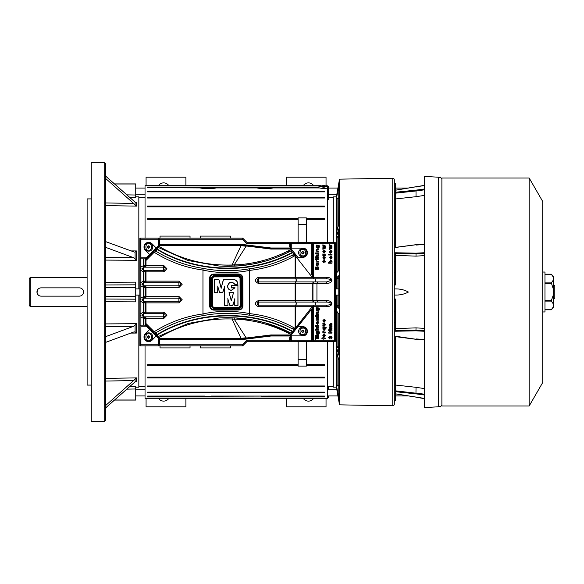 <?xml version="1.0" encoding="UTF-8"?>
<svg xmlns="http://www.w3.org/2000/svg" width="584" height="584" viewBox="0 0 584 584"><rect width="100%" height="100%" fill="white"/><g stroke="black" fill="none" stroke-linecap="round" stroke-linejoin="round"><path stroke-width="0.88" d="M38.172 294.927L37.274 293.591M37.04 292.81L37.653 289.701M79.366 287.861L41.092 287.861L79.366 287.861A4.139 4.139 0 0 1 83.497 292A4.139 4.139 0 0 1 79.366 296.139L41.092 296.139L79.366 296.139M87.118 277.517L30.237 277.517L30.237 306.483L87.118 306.483M30.237 277.517L29.2 278.553L29.2 305.447L30.237 306.483M41.092 296.139A4.139 4.139 0 0 1 36.96 292A4.139 4.139 0 0 1 41.092 287.861M104.704 421.283L91.257 421.283L91.257 162.717L104.704 162.717L104.704 421.283L105.74 420.254L105.74 201.312C105.74 135.422 105.74 171.141 105.74 201.312M135.729 387.207L138.831 387.156L138.831 295.103M138.831 288.897L138.831 196.844L135.729 196.815M105.74 257.493L133.583 257.675L135.094 258.785L135.094 251.967L136.517 250.945L136.517 260.296L105.74 260.092M105.74 282.276L135.729 282.138L135.729 284.817L105.74 284.963M105.74 299.037L135.729 299.183L135.729 301.862L105.74 301.724M105.74 342.348L133.583 332.055L135.094 332.033L135.094 325.215L136.517 323.704L136.517 333.055L130.78 333.092M105.74 407.822L135.094 381.834L135.094 379.009L136.517 377.884L136.517 381.761L135.189 381.783M129.276 386.812L135.729 386.696L135.729 388.981L126.662 389.141M91.257 198.91L87.118 198.91L87.118 385.09L91.257 385.09M126.662 194.859L135.729 195.019L135.729 197.304L129.276 197.188M105.74 202.955L133.583 203.407L135.094 204.991L135.094 202.166L136.517 202.239L136.517 206.116L105.74 205.619M134.415 331.894L136.517 333.055M135.094 325.215L133.583 326.325L105.74 326.507M135.729 299.183L135.729 284.817M135.094 258.785L136.517 260.296M105.74 241.652L134.415 252.106M135.094 204.991L136.517 206.116M135.787 202.341L135.189 202.217M135.094 202.166L105.74 176.178M135.729 195.019L135.729 183.916L114.406 183.916L105.777 176.215M105.777 407.785L114.406 400.084L135.729 400.084L135.729 388.981M135.094 381.834L135.809 381.651M135.094 379.009L133.583 380.593L105.74 381.045M133.583 326.325L105.74 336.618M133.583 257.675L105.74 247.382M133.583 203.407L105.74 178.558M133.583 380.593L105.74 405.442M135.729 296.227L105.74 296.227M105.74 287.773L135.729 287.773M135.729 183.996L114.5 183.996M114.5 400.004L135.729 400.004M553.763 298.723L553.763 285.277A1.037 1.037 0 0 1 554.8 286.313L554.8 297.687A1.037 1.037 0 0 1 553.763 298.723L553.245 298.723M542.726 311.958L544.974 311.958L544.974 272.042L542.726 272.042M553.763 285.277L553.245 285.277M544.974 301.096L551.325 301.096L553.245 303.819L553.245 307.023L551.26 309.812L544.974 309.812M544.974 274.254L551.325 274.254L553.245 276.977L553.245 280.181L551.325 282.904L553.245 288.788L553.245 295.212L551.325 300.651L544.974 300.651M553.245 288.788L553.245 280.181M551.325 301.096L551.325 300.651M553.245 303.819L553.245 295.212M544.974 274.188L551.26 274.188L553.245 276.174L553.245 276.977M553.245 307.023L553.245 307.826L551.26 309.812M139.868 238.162L139.868 345.837L242.732 345.837L247.287 341.282L335.347 341.333L335.347 242.667L247.287 242.718L242.732 238.162L139.868 238.162L242.732 238.162M303.249 248.142L290.109 248.142L290.92 248.536L297.789 257.281L302.767 257.281A4.584 4.584 0 0 0 307.345 252.938A4.584 4.584 0 0 0 303.249 248.142L290.657 248.047L289.701 246.908L289.701 243.747L312.593 243.747L313.425 242.922L335.347 242.667M151.913 243.776A4.584 4.584 0 0 0 144.43 245.251A4.584 4.584 0 0 0 145.409 250.237L149.665 254.522L156.147 248.039L151.964 243.725A4.657 4.657 0 0 0 144.365 245.222A4.657 4.657 0 0 0 145.358 250.288L149.665 254.522M156.147 335.961L149.665 329.478L145.409 333.763A4.584 4.584 0 0 0 145.431 340.238A4.584 4.584 0 0 0 151.913 340.224L156.147 335.961L151.964 340.275A4.657 4.657 0 0 1 145.38 340.289A4.657 4.657 0 0 1 145.358 333.712L145.409 333.763M297.789 326.719L290.92 335.464L290.109 335.858L303.249 335.858A4.584 4.584 0 0 0 307.345 331.062A4.584 4.584 0 0 0 302.767 326.719L297.789 326.719L313.637 306.593L293.102 332.165L292.708 331.376L293.351 331.858M242.732 345.837L139.868 345.837M158.651 345.67L159.001 345.319L158.483 344.801L140.905 344.801L140.036 345.67L139.956 326.098L140.036 238.33L140.905 239.199L158.483 239.199L159.001 238.681L158.651 238.33M151.964 243.725L156.176 247.966L160.023 244.55L158.483 244.55L159.52 244.535L159.52 239.199L242.309 239.199L242.703 238.25L247.287 242.718M242.309 239.199L246.857 243.747L247.251 242.805L313.433 242.907M335.347 341.333L247.287 341.282M313.425 341.078L312.593 340.253L291.766 340.253L291.766 341.122M289.701 341.195L289.701 340.253L246.857 340.253L247.251 341.195L242.703 345.75L242.309 344.801L159.52 344.801L159.52 339.465L158.483 339.45L158.483 344.801M290.555 247.988L271.129 247.988L271.129 248.39L290.109 248.142M297.789 257.281L302.767 257.354A4.657 4.657 0 0 0 307.418 252.938A4.657 4.657 0 0 0 303.257 248.069M290.92 248.536L297.935 257.354M291.372 249.514A1.037 0.38 142.3 0 0 290.562 249.697L291.212 250.77A1.037 1.037 71.6 0 1 291.365 250.704L291.365 250.704A1.037 1.037 71.6 0 1 292.511 251.047L291.212 250.77L292.715 252.624L293.351 252.142M149.665 329.478L145.358 333.712M158.483 339.45L160.023 339.45L159.293 339.143L159.965 338.669L159.03 337.713A2.066 0.642 -45 0 0 159.388 337.435L158.505 336.428L188.26 323.426L219.168 317.937L234.293 317.82L252.113 319.82L264.946 322.755L291.212 333.23L292.511 332.953L293.102 332.165M292.511 332.953L290.92 335.464M303.249 335.858L303.257 335.931A4.657 4.657 0 0 0 307.418 331.062A4.657 4.657 0 0 0 302.767 326.646L297.935 326.646M291.766 335.931L291.766 340.253L289.701 340.253L289.701 337.428L290.861 335.946L303.257 335.931M290.109 335.858L271.129 335.61L271.129 336.012L290.817 336.012M159.001 345.319L159.52 344.801M140.036 257.982L140.905 258.851L145.146 258.851L145.146 259.442L155.483 249.2A1.037 1 48.9 0 0 155.249 250.222L156.052 251.295C170.681 260.121 186.384 265.808 203.152 268.377C218.489 271.341 233.885 271.48 249.339 268.786C263.508 267.027 277.144 262.837 290.241 256.23L294.081 254.244L295.511 255.463L295.446 255.989L312.163 277.276A2.066 0.657 -38.1 0 0 312.593 276.772L312.593 276.327M140.905 239.199L140.905 257.814L140.386 258.332M139.956 267.012L140.905 267.012L140.905 258.851M139.956 270.443L140.905 270.443L140.905 267.012L143.489 265.625L143.489 258.851M139.956 282.525L140.905 282.525L140.905 270.443L143.489 271.83L143.482 270.282L145.044 271.83L145.044 281.138L141.934 284.24L145.044 287.343L145.044 296.657L141.934 299.76L145.044 302.862L145.044 312.17L141.934 315.272L145.036 318.375L145.044 325.149M139.956 285.956L140.905 285.956L140.905 282.525L143.489 281.138L143.489 271.83L145.146 271.83L145.146 270.969L142.343 268.728L143.89 267.18L141.934 268.728L143.89 270.282L143.197 268.728L143.89 267.18L146.007 266.143L145.993 260.457L154.191 252.259L156.052 251.295L156.84 249.31L156.519 248.988L157.132 249.025C196.83 273.144 251.522 274.546 292.46 252.31M139.956 298.044L140.905 298.044L140.905 285.956L143.489 287.343L143.482 285.795L143.89 285.795L142.343 284.24L143.489 282.692L145.146 282.452L145.146 271.83L145.993 271.83L146.007 271.312L145.146 270.969A1.037 0.438 146.4 0 0 145.847 270.961L143.89 270.282L163.608 270.282L163.878 271.83L145.993 271.83L145.993 281.138L179.149 281.138L182.201 284.24L179.149 287.343L145.993 287.343L146.007 286.832L145.146 286.488L145.146 287.343L143.489 287.343L143.489 298.205L146.007 297.168L145.993 287.343L145.146 287.343L145.146 296.657L179.149 296.657L182.201 299.76L179.149 302.862L145.993 302.862L146.007 302.344L145.146 302.001L145.146 302.862L143.489 302.862L140.905 301.475L140.905 298.044L143.489 296.657L145.146 296.657L145.146 297.512L146.007 297.168M139.956 301.475L140.905 301.475L140.905 313.557L143.489 312.17L143.482 301.308L143.89 301.308L142.343 299.76L143.489 298.205M139.956 313.557L140.905 313.557L140.905 316.988L139.956 316.988M149.599 329.449L145.27 325.149L140.905 325.149L140.905 316.988L143.489 318.375L143.482 316.82L143.89 316.82L142.343 315.272L143.89 313.717L146.007 312.688L145.993 302.862L145.146 302.862L145.146 312.17L163.878 312.17L166.929 315.272L163.878 318.375L145.993 318.375L146.007 317.857L145.146 317.513L145.146 318.375L143.489 318.375L143.489 325.149M140.905 325.149L140.036 326.018M140.386 325.668L140.905 326.186L140.905 344.801M159.52 239.199L159.001 238.681M311.819 242.878L311.454 274.568M291.766 242.878L291.766 248.069M291.606 242.878L290.737 243.747L290.679 248.01M289.701 242.805L289.701 243.747L246.857 243.747M335.099 242.922L335.099 341.078M335.099 242.966L334.318 243.747L313.63 243.747L313.112 243.236M311.819 341.122L311.454 309.432M313.112 340.764L313.63 340.253L334.318 340.253L335.099 341.034M290.737 336.114L290.737 340.253L291.606 341.122M246.857 340.253L242.309 344.801M270.969 248.382L270.874 249.039L270.939 248.382M159.52 244.477L242.615 244.477L270.859 247.974A2.168 2.168 0 0 0 271.129 247.988M271.129 248.886L289.993 248.886L289.993 248.39A1.037 1.037 25.9 0 1 290.803 248.784L290.051 249.032A1.037 0.38 142.3 0 1 290.861 248.857M294.059 253.011L294.081 254.244M293.737 254.536L292.715 252.624M290.562 249.697L290.051 249.032L270.874 249.039L246.295 245.988L234.206 264.873L238.827 264.734C256.288 263.318 272.772 258.705 288.284 250.879L290.562 249.697M312.593 243.747L312.593 276.049M313.637 277.407L313.63 243.747M140.905 257.814L146.328 257.814L149.599 254.551M158.483 244.55L158.483 239.199M219.584 266.085C245.171 267.443 269.049 262.34 291.212 250.77L289.226 251.799C281.481 255.726 273.385 258.873 264.946 261.245L252.113 264.18L239.002 265.881L219.226 266.063L188.033 260.508L158.082 247.382L157.038 247.638L159.293 244.857M146.328 257.814L145.146 258.975M146.328 326.186L140.905 326.186M159.293 339.143L156.176 336.034M153.38 332.756L153.665 332.318L155.249 333.778A1.037 1 131.1 0 0 155.483 334.8L145.146 324.558L145.146 325.149M271.129 336.012A2.168 2.168 0 0 0 270.859 336.026L242.615 339.523L242.119 339.129L160.155 339.129A1.037 1.037 -157.5 0 1 159.425 338.829L157.038 336.362L158.505 336.428L156.84 334.69C196.589 310.454 251.843 309.046 292.708 331.376L293.737 329.464L294.278 329.5L293.832 329.515M288.284 333.121A2.066 0.453 116.9 0 1 289.226 332.201L291.212 333.23L290.562 334.303L288.284 333.121C272.764 325.295 256.281 320.674 238.827 319.266L234.206 319.127L246.295 338.012L270.874 334.961L270.969 335.618M219.168 317.937C244.9 316.499 268.917 321.594 291.212 333.23L292.46 331.69C251.522 309.454 196.83 310.856 157.132 334.975L156.804 335.296L155.249 333.778L156.052 332.705L156.84 334.69L156.118 335.42L157.038 336.362M294.059 330.989L294.081 329.756M295.511 328.536L295.139 328.011L295.511 328.536L294.278 329.5A1.037 0.489 84.4 0 0 294.197 329.048L290.241 327.77C277.349 321.215 263.712 317.032 249.339 315.214C234.06 312.528 218.664 312.666 203.152 315.623C186.464 318.163 170.769 323.857 156.052 332.705L154.191 331.741C169.178 322.258 185.435 316.331 202.962 313.951L203.152 315.623M312.593 307.673L312.593 307.228A2.066 0.657 -141.9 0 0 312.163 306.724L295.446 328.011L295.818 305.176L314.148 305.176L312.163 306.724L295.139 306.724L295.139 328.011M312.593 306.724L312.593 307.228L312.615 306.469L313.535 306.724M313.63 340.253L313.637 306.593M312.593 307.951L312.593 340.253M290.861 335.143A1.037 0.38 -142.3 0 1 290.051 334.968L290.562 334.303L291.372 334.486M271.129 335.114L290.803 335.216A1.037 1.037 154.1 0 1 289.993 335.61L290.051 334.968L270.874 334.961L270.939 335.618M242.615 339.523L159.52 339.523M334.318 243.747L334.318 340.253M331.486 337.61L330.975 338.318L331.486 337.61L331.004 336.932L331.486 337.61M330.471 338.026L331.004 336.932L330.471 338.026L329.923 338.026L329.522 337.143L329.923 338.026M323.332 331.61L324.178 332.019L323.332 331.61M318.93 332.916L318.718 333.639L318.93 332.916L318.718 333.639L318.93 332.916L318.251 332.055L318.93 332.916L318.718 334.501L319.477 332.895L319.09 331.617L316.156 331.296L316.127 332.785M317.506 328.164L318.55 328.164L318.55 327.405L316.353 327.682L316.981 327.405L316.112 328.478L316.411 329.427L315.185 329.427L315.185 330.186L318.55 330.186L318.55 329.427L317.105 329.391L316.659 328.719L317.506 328.164L316.659 328.719L317.594 329.427M322.835 328.88L323.069 328.186M315.543 335.355L315.141 335.822L315.543 335.355L315.141 335.822L315.543 335.355L315.141 335.822L315.543 335.355L315.944 335.815L315.535 336.282L315.141 335.822L315.543 335.355M316.127 246.536L316.127 247.061M318.93 246.667L318.718 247.39L318.93 246.667L318.718 247.39L318.93 246.667L318.251 245.806L318.93 246.667L318.718 248.251L319.477 246.645L319.09 245.368L316.156 245.046L316.418 245.806M316.112 246.798L317.112 248.229M318.93 309.301L318.718 310.024L318.93 309.301L318.718 310.024L318.93 309.301L318.251 308.447L318.93 309.301L318.718 310.892L319.477 309.279L319.09 308.002L316.156 307.688L316.127 309.177M318.09 322.791L317.499 323.667L318.09 322.791L317.842 322.047L318.09 322.791M317.513 318.178L318.55 318.178L318.55 317.419L316.36 317.696L316.981 317.419L316.112 318.499L316.156 320.2L318.55 320.2L318.55 319.441L317.112 319.404L316.659 318.733L317.513 318.178L316.659 318.733L317.594 319.441L317.112 319.404M315.543 315.594L315.141 316.061L315.543 315.594L315.141 316.061L315.543 315.594L315.141 316.061L315.543 315.594L315.141 316.061L315.535 316.521L315.944 316.053L315.543 315.594M317.513 312.586L318.55 312.586L318.55 311.827L316.36 312.104L316.981 311.827L316.112 312.907L316.156 314.608L318.55 314.608L318.55 313.849L317.112 313.812L316.659 313.141L317.513 312.586L316.659 313.141L317.594 313.849L317.112 313.812M324.806 320.806L324.215 321.689L324.806 320.806L324.558 320.068L324.806 320.806M329.741 252.5L329.566 251.93M330.573 253.208L329.865 252.711L330.792 253.23L329.865 252.711L330.792 253.23L332.033 251.646L330.785 250.032L329.544 251.653L329.953 252.821M316.119 264.516L316.346 263.822M317.513 249.952L318.55 249.952L318.55 249.193L316.36 249.47L316.981 249.193L316.112 250.273L316.156 251.967L318.55 251.967L318.55 251.215L317.112 251.178L316.659 250.507L317.513 249.952L316.659 250.507L317.594 251.215L317.112 251.178M315.543 252.952L315.141 253.419L315.543 252.952L315.141 253.419L315.543 252.952L315.141 253.419L315.543 252.952L315.141 253.419L315.535 253.879L315.944 253.412L315.543 252.952M317.506 255.536L318.55 255.536L318.55 254.785L316.353 255.062L316.981 254.785L316.112 255.858L316.411 256.807L315.185 256.807L315.185 257.559L318.55 257.559L318.55 256.807L317.105 256.77L316.659 256.099L317.506 255.536L316.659 256.099L317.594 256.807M316.616 260.814L317.462 261.216L316.616 260.814M324.806 251.638L324.215 252.514L324.806 251.638L324.558 250.894L324.806 251.638M323.332 254.325L324.178 254.726L323.332 254.325M323.375 257.88L323.631 257.135L323.375 257.88L324.083 258.822L323.375 257.88M324.762 257.924L324.083 258.822L324.762 257.924L324.514 257.142L324.762 257.924M331.522 257.522L330.938 258.405L331.522 257.522L331.274 256.777L331.522 257.522M324.762 324.799L324.025 325.412L324.762 324.799L324.485 324.244L322.872 324.193L322.872 323.434L324.733 323.565L325.31 324.806L324.653 326.076L322.872 326.171L322.872 325.412L324.025 325.412M330.091 327.047L330.836 326.478L330.091 327.047L330.836 326.478L330.091 327.047L330.931 327.741L330.091 327.047L331.989 326.478L331.989 325.726L330.916 325.726L330.091 325.018L331.989 324.463L331.989 323.704L330.595 323.704L329.544 324.777L329.975 325.836L329.588 328.5L331.989 328.5L331.989 327.741L330.931 327.741L330.142 326.792M330.916 325.726L330.091 325.018L330.916 325.726M317.922 302.067L316.937 300.519L316.937 283.481L317.922 281.933L326.522 281.933L331.04 280.378C330.814 279.444 329.31 278.926 326.522 278.823L326.522 277.276L313.63 277.276M242.615 244.477L242.586 244.857L270.815 248.368L270.859 247.974M160.023 244.55L242.586 244.857M295.139 255.989L295.139 277.276L295.818 278.823L314.148 278.823L312.593 277.276L295.446 277.276L295.446 255.989L295.073 255.602C280.882 263.764 265.691 268.684 249.499 270.377L249.339 268.786M295.511 255.463L294.197 254.952A1.037 0.489 -84.4 0 0 294.278 254.5L293.832 254.485M292.708 252.624C251.843 274.954 196.589 273.546 156.84 249.31L159.388 246.565C181.522 259.654 205.736 265.793 232.038 264.997L232.001 266.267M157.038 247.638L156.403 248.295L156.804 248.704L159.965 245.331L159.425 245.171A1.037 1.037 -22.5 0 1 160.155 244.871L160.104 245.368L241.28 245.207L270.699 248.857M153.38 251.244L153.665 251.682L156.519 248.988L156.118 248.58L155.483 249.2M145.993 260.457L145.423 259.807M145.146 324.441L145.146 318.375L145.993 318.375L145.993 323.543L145.423 324.193M146.007 312.688L145.146 313.039L145.146 312.17L143.489 312.17L143.489 313.717L143.89 313.717L143.489 313.717M146.007 266.143L145.146 266.494L145.146 259.559M158.476 337.873L159.03 337.713L158.082 336.618L156.804 335.296L156.403 335.705M293.737 329.464L290.241 327.77M202.962 313.951L202.962 313.893C218.438 310.637 233.95 310.535 249.507 313.572L249.499 313.623C265.691 315.316 280.875 320.236 295.073 328.398L294.197 329.048M270.859 336.026L270.815 335.632L242.586 339.143M145.044 258.851L145.044 265.625L143.489 267.18L145.146 266.494A1.037 0.438 33.6 0 1 145.847 266.494M322.872 338.822L321.901 338.822L321.901 338.07L322.872 338.07L322.872 337.603L325.273 338.07L325.273 338.822L323.375 338.822L323.375 339.202L322.872 338.822M315.265 339.246L315.265 336.975L315.856 336.975L315.856 337.727L318.55 337.727L318.55 338.486L315.856 338.486L315.856 339.246L315.265 339.246M329.522 337.143L329.507 338.866L328.617 337.589L329.478 336.384L330.172 336.953L331.011 336.172L332.07 337.654L330.975 339.078L330.975 338.318M331.989 333.106L328.704 333.106L328.704 332.406L330.865 330.537L328.704 330.537L328.704 329.785L331.989 329.785L331.989 330.493L329.836 332.347L331.989 332.347L331.989 333.106M324.178 332.019L325.273 332.011L325.273 332.771L322.872 332.771L322.886 331.172L323.39 331.398M316.418 332.055L316.418 334.041L317.331 334.501L318.55 333.004L318.251 332.055M323.142 328.084L322.872 327.325L326.157 327.325L326.157 328.084L324.996 328.084L325.31 329.04L324.076 330.522L322.828 329.062M318.55 336.202L316.156 336.202L316.156 335.442L318.55 335.442L318.55 336.202M325.31 335.289L324.069 336.873L323.149 336.347L322.828 335.289L324.069 333.676L325.31 335.289M318.251 245.806L318.55 246.755L317.331 248.251M322.872 248.558L324.237 247.93L322.872 247.317L322.872 246.784L324.222 246.163L322.872 245.536L322.872 244.776L325.273 245.886L325.273 246.426L323.901 247.047L325.273 247.667L325.273 248.215L322.872 249.324L322.872 248.558M329.588 248.558L330.953 247.93L329.588 247.317L329.588 246.784L330.938 246.163L329.588 245.536L329.588 244.776L331.989 245.886L331.989 246.426L330.617 247.047L331.989 247.667L331.989 248.215L329.588 249.324L329.588 248.558M316.418 308.447L316.418 310.425L317.331 310.885L318.55 309.389L318.251 308.447M317.842 322.047L318.076 321.397L318.594 322.769L317.368 324.383L316.112 322.806L317.499 321.185L317.499 323.667M318.55 316.433L316.156 316.433L316.156 315.681L318.55 315.681L318.55 316.433M324.558 320.068L324.792 319.419L325.31 320.791L324.083 322.404L322.828 320.828L324.215 319.207L324.215 321.689M331.989 263.216L328.617 263.216L328.617 262.464L329.865 262.464L329.544 261.479L330.792 260.019L332.033 261.501L331.989 263.216M331.989 254.974L328.617 254.974L328.617 254.215L331.989 254.215L331.989 254.974M318.55 267.056L318.55 269.333L315.265 269.333L315.265 267.056L315.856 267.056L315.856 268.574L316.491 268.574L316.491 267.056L317.076 267.056L317.076 268.574L317.966 268.574L317.966 267.056L318.55 267.056M316.426 263.712L316.156 262.961L318.55 262.961L318.594 264.676L317.36 266.158L316.112 264.698M318.55 253.799L316.156 253.799L316.156 253.04L318.55 253.04L318.55 253.799M316.156 259.595L315.185 259.595L315.185 258.843L316.156 258.843L316.156 258.376L318.55 258.843L318.55 259.595L316.659 259.595L316.659 259.975L316.156 259.595M317.462 261.216L318.55 261.216L318.55 261.975L316.156 261.975L316.17 260.376L316.667 260.603M324.558 250.894L324.792 250.244L325.31 251.616L324.083 253.23L322.828 251.653L324.215 250.032L324.215 252.514M324.178 254.726L325.273 254.726L325.273 255.478L322.872 255.478L322.886 253.879L323.39 254.113M324.514 257.142L324.828 256.551L325.31 257.902L324.076 259.581L322.828 257.887L323.361 256.507L323.631 257.135M323.499 262.544L322.828 261.544L323.244 260.522L323.521 261.785L324.58 260.486L325.31 261.574L324.908 262.632L324.58 261.238L323.499 262.544M331.274 256.777L331.508 256.128L332.033 257.5L330.799 259.121L329.544 257.544L330.938 255.923L330.938 258.405M316.659 325.536L318.55 325.536L318.55 326.295L316.659 326.295L316.659 326.675L315.185 326.295L315.185 325.536L316.156 325.536L316.156 325.076L316.659 325.536M330.785 324.463L330.091 325.018M314.148 278.823L314.886 278.823L315.696 280.378L314.886 281.933L326.522 281.933L326.522 283.481C329.807 283.298 331.61 282.262 331.931 280.378C331.61 278.495 329.807 277.458 326.522 277.276M314.886 278.823L326.522 278.823M313.63 306.724L326.522 306.724C329.807 306.542 331.61 305.505 331.931 303.622C331.61 301.738 329.807 300.702 326.522 300.519L326.522 302.067C329.31 302.169 330.814 302.687 331.04 303.622C330.814 304.556 329.31 305.074 326.522 305.176L314.148 305.176M326.522 306.724L326.522 305.176M246.273 245.302L246.295 245.988M242.119 244.871L241.28 245.207M160.242 244.871L160.381 245.579L241.046 245.63L246.192 246.258M258.42 277.276L258.697 278.823L295.818 278.823L296.482 280.378L295.446 277.276L258.42 277.276C254.478 279.342 254.478 281.415 258.42 283.481L295.139 283.481L295.818 281.933L317.922 281.933M290.241 256.23L294.197 254.952M249.499 270.377L249.507 270.428C234.009 273.465 218.496 273.363 202.962 270.107L203.152 268.377M202.962 270.049C185.515 267.706 169.258 261.771 154.191 252.259L153.665 251.682L145.445 259.829M232.067 264.997L233.914 264.873L234.25 266.18M234.403 266.173L234.162 265.034M160.381 244.871L159.388 246.565A2.066 0.642 -135 0 0 159.03 246.287L158.476 246.127M143.489 267.18L143.489 265.625L163.878 265.625L166.929 268.728L163.878 271.83M146.007 286.832L143.89 285.795L143.197 284.24L143.89 282.692L146.007 281.656L145.993 281.138L143.489 281.138L143.489 282.692M143.489 285.795L145.146 286.481A1.037 0.438 146.4 0 0 145.847 286.481M145.847 297.519A1.037 0.438 33.6 0 0 145.146 297.519L143.89 298.205L143.197 299.76L143.89 301.308L145.146 301.994A1.037 0.438 146.4 0 0 145.847 301.994L143.89 301.308L178.879 301.308L179.149 302.862M145.847 313.039A1.037 0.438 33.6 0 0 145.146 313.039L143.89 313.717L143.197 315.272L143.89 316.82L145.146 317.506A1.037 0.438 146.4 0 0 145.847 317.506L143.89 316.82L163.608 316.82L163.878 318.375M145.445 324.171L153.665 332.318L154.191 331.741L145.993 323.543M232.249 317.747L232.038 319.003C205.736 318.207 181.514 324.354 159.388 337.435L160.381 338.421L160.023 339.45M249.499 313.623L249.339 315.214M160.242 339.129L160.381 338.421L241.046 338.37L246.192 337.742M242.119 339.129L241.163 338.632L160.381 338.632L160.381 339.129M246.273 338.698L246.302 338.224L241.28 338.793M270.699 335.143L246.295 338.012M163.878 265.625L163.608 267.18A1.555 1.526 -90 0 1 165.133 268.728A1.555 1.526 -90 0 1 163.608 270.282L163.608 267.18L143.89 267.18M143.89 285.795L178.879 285.795L178.879 282.692L143.89 282.692M179.149 296.657L178.879 298.205A1.555 1.526 -90 0 1 180.405 299.76A1.555 1.526 -90 0 1 178.879 301.308L178.879 298.205L143.89 298.205M163.878 312.17L163.608 313.717A1.555 1.526 -90 0 1 165.133 315.272A1.555 1.526 -90 0 1 163.608 316.82L163.608 313.717L143.89 313.717M317.331 332.011L318.003 332.865L317.324 333.741L316.659 332.873L317.331 332.011L318.003 332.865L317.324 333.741L316.659 332.873L317.331 332.011L318.003 332.865L317.324 333.741L316.659 332.873L317.324 333.741M316.981 327.405L316.353 327.682M323.375 328.909L324.062 328.04L324.762 328.909L324.069 329.763L323.375 328.909L324.062 328.04L324.762 328.909L324.069 329.763L323.375 328.909L324.346 328.099M323.375 335.274L324.069 334.428L324.762 335.274L324.069 336.114L323.375 335.274L324.069 334.428L324.762 335.274L324.069 336.114L323.375 335.274L324.069 334.428L324.762 335.274L324.069 336.114L323.375 335.274M317.331 245.762L318.003 246.616L317.324 247.492L316.659 246.631L317.331 245.762L318.003 246.616L317.324 247.492L316.659 246.631L317.331 245.762M317.331 308.403L318.003 309.25L317.324 310.126L316.659 309.264L317.331 308.403L318.003 309.25L317.324 310.126L316.659 309.264L317.331 308.403L318.003 309.25L317.324 310.126L316.659 309.264L317.324 310.126M316.747 323.339L317.039 321.945L316.747 323.339M316.981 317.419L316.36 317.696M316.981 311.827L316.36 312.104M323.463 321.361L323.755 319.966L323.463 321.361M330.091 261.639L330.785 262.501L330.091 261.639L330.785 260.778L331.486 261.639L330.785 262.501L330.091 261.639L330.785 260.778L331.486 261.639L330.785 262.501L330.091 261.639L330.785 260.778L331.486 261.639M330.785 250.792L331.486 251.638L330.785 252.478L330.091 251.631L330.785 250.792L331.486 251.638L330.785 252.478L330.091 251.631L330.785 250.792L331.486 251.638L330.785 252.478L330.091 251.631L330.785 250.792M316.659 264.545L317.346 263.676L318.046 264.545L317.346 265.399L316.659 264.545L317.346 263.676L318.046 264.545L317.346 265.399L316.659 264.545L317.623 263.734M316.981 249.193L316.36 249.47M316.981 254.785L316.353 255.062M323.463 252.193L323.755 250.792L323.463 252.193M330.186 258.077L330.471 256.675L330.186 258.077M326.522 302.067L295.818 302.067L295.446 300.519L295.446 283.481L312.973 283.481L313.871 281.933L312.075 283.481L312.075 300.519L313.871 302.067L312.973 300.519L312.973 283.481L326.522 283.481M314.886 281.933L313.871 281.933M314.886 302.067L315.696 303.622L314.886 305.176M241.163 245.368L232.089 264.895M296.482 280.378L295.818 281.933L258.697 281.933L258.42 283.481M249.507 270.428L249.507 313.572M258.42 306.724C254.478 304.658 254.478 302.585 258.42 300.519L295.139 300.519L296.482 303.622L295.139 306.724L258.42 306.724L258.697 305.176L295.818 305.176L296.176 303.622L295.818 302.067L258.697 302.067L258.42 300.519M238.666 273.991C241.185 274.246 242.579 275.633 242.849 278.145L242.944 305.841C242.696 308.352 241.309 309.746 238.798 310.016L213.824 310.111C211.306 309.856 209.911 308.476 209.641 305.958L209.539 278.254C209.802 275.743 211.182 274.356 213.693 274.086L238.666 273.991L238.666 274.509A3.65 3.65 0 0 0 238.666 274.509L238.666 274.568A3.599 3.599 0 0 1 242.272 278.152L242.375 305.841A3.599 3.599 0 0 1 238.79 309.447L213.824 309.542A3.599 3.599 0 0 1 210.211 305.958L210.116 278.261A3.599 3.599 0 0 1 213.693 274.655L238.666 274.568L241.754 278.152L241.856 305.841A3.081 3.081 0 0 1 241.856 305.855L238.79 308.929L213.817 309.024L210.729 305.958L210.634 278.261L213.7 275.173L238.666 275.086M202.962 270.107L202.962 313.893M145.146 282.006L146.007 281.656M234.206 319.127L232.089 319.105L241.163 338.632M234.162 318.966L234.403 317.827M234.25 317.82L233.914 319.127M324.762 335.274L324.069 336.114M318.003 246.616L317.324 247.492L316.659 246.631L317.324 247.492M331.486 251.638L330.785 252.478M145.146 282.452L145.847 282.006M326.522 300.519L295.139 300.519L295.139 283.481L296.176 280.378M213.817 308.381L211.371 305.95L211.269 278.261L213.7 275.816L238.673 275.721L241.119 278.152L241.214 305.841L238.79 308.294L213.817 308.381L213.817 307.863A1.92 1.92 0 0 1 211.89 305.95L211.788 278.261A1.92 1.92 0 0 1 213.7 276.334L238.673 276.239A1.92 1.92 0 0 1 240.601 278.152L240.703 305.848A1.92 1.92 0 0 1 238.783 307.775L213.817 307.804A1.869 1.869 0 0 0 213.817 307.804A1.869 1.869 0 0 1 211.941 305.95L211.846 278.261L211.269 278.261M213.817 307.293L238.783 307.199L240.126 305.848L240.031 278.159L238.673 276.816L213.707 276.904L212.357 278.254L212.459 305.95L213.817 307.804L238.783 307.717A1.869 1.869 0 0 0 240.644 305.848L241.214 305.841M234.863 287.89L231.425 290.343C229.147 290.124 227.877 288.861 227.621 286.547L227.731 286.547C227.979 288.795 229.213 290.022 231.425 290.233L234.863 287.89L231.322 287.897L231.315 285.445L237.936 285.415L238.009 305.322L234.746 305.337L234.724 299.366L232.855 305.344L229.811 305.352L227.899 299.388L227.921 305.359L224.665 305.374L224.599 286.759L222.723 292.73L219.686 292.745L217.774 286.781L217.788 292.752L214.532 292.767L214.489 279.422L218.869 279.407L221.19 287.89L223.446 279.386L233.016 279.356C236.002 279.648 237.637 281.284 237.929 284.262L234.812 284.364C231.658 281.116 229.3 281.612 227.731 285.861L227.621 285.861C229.198 281.517 231.622 280.984 234.877 284.255L234.812 284.364M227.731 286.547L227.731 285.861M223.446 279.386L233.016 279.466C235.929 279.743 237.527 281.342 237.819 284.247L234.877 284.255M227.899 299.388L227.921 305.359M229.811 305.352L227.789 298.687M232.855 305.344L229.892 305.242M234.724 299.366L232.775 305.235M234.746 305.337L234.834 298.665M238.009 305.322L234.856 305.228M237.936 285.415L237.9 305.213M231.315 285.445L237.827 285.525M231.322 287.897L231.425 285.554M235.023 287.781L231.432 287.795M221.19 287.89L223.526 279.495M218.869 279.407L221.19 288.306M214.489 279.422L218.788 279.517M214.532 292.767L214.591 279.532M217.788 292.752L214.642 292.657M217.774 286.781L217.686 292.642M219.686 292.745L217.657 286.08M222.723 292.73L219.767 292.635M224.599 286.759L222.643 292.628M224.665 305.374L224.701 286.058M227.811 305.249L224.774 305.264M233.527 292.584L231.315 300.921L229.045 292.599L233.527 292.584L231.315 300.497L229.045 292.599M227.621 286.547L227.621 285.861M231.315 300.921L231.315 300.497M229.191 292.708L233.388 292.693M302.767 256.836A4.139 4.139 0 0 1 298.636 252.697A4.139 4.139 0 0 1 302.767 248.558A4.139 4.139 0 0 1 306.907 252.697A4.139 4.139 0 0 1 302.767 256.836A4.139 4.139 0 0 0 306.907 252.697A4.139 4.139 0 0 0 302.767 248.558M302.643 253.989L301.475 252.821L301.731 252.266L302.892 251.405L304.06 252.573L302.892 253.989L302.446 253.719A0.876 0.876 0 0 0 301.745 253.025L301.745 252.368A0.876 0.876 0 0 0 302.446 251.675L303.096 251.675A0.876 0.876 0 0 0 303.789 252.368L303.789 253.025A0.876 0.876 0 0 0 303.096 253.719L302.892 253.989M301.731 253.127L302.344 253.741M302.892 253.784L303.811 253.127M303.775 252.923L303.198 251.653M302.994 251.697L301.731 252.266M148.657 251.149A4.139 4.139 0 0 1 144.525 247.01A4.139 4.139 0 0 1 148.657 242.871A4.139 4.139 0 0 1 152.796 247.01A4.139 4.139 0 0 1 148.657 251.149A4.139 4.139 0 0 0 152.796 247.01A4.139 4.139 0 0 0 148.657 242.871M148.54 248.302L147.365 247.134L147.621 246.579L148.781 245.718L149.957 246.886L148.781 248.302L148.336 248.032A0.876 0.876 0 0 0 147.635 247.331L147.635 246.682A0.876 0.876 0 0 0 148.336 245.988L148.986 245.988A0.876 0.876 0 0 0 149.679 246.682L149.679 247.331A0.876 0.876 0 0 0 148.986 248.032L148.781 248.302M147.621 247.433L148.234 248.047M148.781 248.098L149.701 247.433M149.665 247.236L149.088 245.966M148.883 246.003L147.621 246.579M302.767 335.442A4.139 4.139 0 0 1 298.636 331.303A4.139 4.139 0 0 1 302.767 327.164A4.139 4.139 0 0 1 306.907 331.303A4.139 4.139 0 0 1 302.767 335.442A4.139 4.139 0 0 0 306.907 331.303A4.139 4.139 0 0 0 302.767 327.164M302.643 332.595L301.475 331.427L301.731 330.873L302.892 330.011L304.06 331.179L302.892 332.595L302.446 332.325A0.876 0.876 0 0 0 301.745 331.632L301.745 330.975A0.876 0.876 0 0 0 302.446 330.281L303.096 330.281A0.876 0.876 0 0 0 303.789 330.975L303.789 331.632A0.876 0.876 0 0 0 303.096 332.325L302.892 332.595M301.731 331.734L302.344 332.347M302.892 332.391L303.811 331.734M303.775 331.529L303.198 330.259M302.994 330.303L301.731 330.873M148.657 341.129A4.139 4.139 0 0 1 144.525 336.99A4.139 4.139 0 0 1 148.657 332.851A4.139 4.139 0 0 1 152.796 336.99A4.139 4.139 0 0 1 148.657 341.129A4.139 4.139 0 0 0 152.796 336.99A4.139 4.139 0 0 0 148.657 332.851M148.54 338.282L147.365 337.114L148.234 335.953L148.781 335.698L149.957 336.866L148.781 338.282L148.336 338.012A0.876 0.876 0 0 0 147.635 337.318L147.635 336.669A0.876 0.876 0 0 0 148.336 335.968L148.986 335.968A0.876 0.876 0 0 0 149.679 336.669L149.679 337.318A0.876 0.876 0 0 0 148.986 338.012L148.781 338.282M147.621 337.421L148.234 338.034M148.781 338.078L149.701 337.421M149.665 337.216L149.088 335.953M148.883 335.99L147.621 336.567M392.755 178.23A1.555 1.555 0 0 1 394.302 179.777L394.302 404.223A1.555 1.555 0 0 1 392.755 405.771L392.755 178.23L339.501 179.157L339.501 404.843L392.755 405.771M438.263 406.807L424.298 407.581L424.298 176.419L438.263 177.193L438.263 406.807M395.339 331.252L395.339 322.682L394.302 322.675M395.339 322.682L395.339 298.986L394.302 298.935M529.17 405.982L529.17 178.018L441.884 178.018L441.884 405.982L529.17 405.982L542.726 382.498L542.726 201.502L529.17 178.018M324.492 377.914L324.492 377.14L324.485 377.914L147.621 377.914L147.621 377.14L147.628 377.914M324.463 386.608L324.492 385.98L147.621 385.98L147.657 386.608L324.463 386.608L324.492 385.98M324.448 392.623L324.492 392.134L147.621 392.134L147.672 392.623L324.448 392.623L324.492 392.134M324.434 396.441L324.492 396.069L324.434 396.441L268.377 396.441L268.297 396.069L147.679 396.441L147.621 396.069L147.679 396.441M261.654 396.441L268.377 396.441M204.772 396.441L211.496 396.441M324.434 398.303L147.686 398.303M320.55 398.303L326.77 398.303M327.617 398.142L328.369 397.697L328.412 395.945M327.617 396.872L327.617 395.945L338.151 395.945L338.537 398.135M339.501 179.215L336.384 196.881L336.384 288.897L336.479 277.94L338.698 275.757L338.793 276.188L338.793 307.812L338.698 308.243L336.479 306.06L336.391 295.103L336.384 387.119L337.034 389.74L327.617 389.74L327.617 386.637L333.281 386.637M323.66 185.522L328.369 186.303L323.66 187.303L318.959 186.303L323.66 185.522M213.043 188.501L203.217 188.501L203.217 187.537L213.043 187.537L213.043 188.501L216.314 187.931L256.836 187.931L260.106 188.501L269.932 188.501L273.195 187.931L319.244 187.931L323.66 188.61L327.617 188.121L327.617 187.128M328.369 186.303L328.712 199.487L327.617 200.232M256.836 187.931L256.741 187.537L319.017 187.559M147.621 187.676L199.954 187.931L199.859 187.537L203.217 187.537M323.66 186.683C321.156 186.42 321.156 186.179 323.66 185.953C326.171 186.179 326.171 186.42 323.66 186.683C321.156 186.42 321.156 186.179 323.66 185.953C326.171 186.179 326.171 186.42 323.66 186.683M230.366 238.162L230.366 236.097L200.378 236.097L200.378 238.162M190.034 238.162L190.034 236.097L160.038 236.097L160.038 238.162M160.038 345.837L160.038 347.903L190.034 347.903L190.034 345.837M200.378 345.837L200.378 347.903L230.366 347.903L230.366 345.837M339.501 179.157L339.501 181.376M338.698 270.662L336.479 272.852L336.391 272.443L336.391 237.228L338.698 228.935L338.698 270.662M336.479 272.852L336.391 272.443L337.056 272.451M338.698 224.803L336.391 232.301L336.391 198.874L338.793 185.457L338.698 224.803M336.479 232.388L337.056 232.322M338.793 185.873L338.793 185.457M338.727 275.757L338.793 276.188M338.793 307.812L338.727 308.243M336.479 311.148L338.793 313.951L338.698 355.065L336.391 346.772L336.391 311.557L336.479 311.148L336.391 311.557L337.056 311.549M336.479 351.612L338.793 359.934L338.793 398.544L336.391 385.126L336.391 351.699L337.056 351.678M338.793 398.544L338.793 398.127M336.391 387.156L339.501 404.785M337.056 386.163L336.391 386.192L336.479 386.615M336.479 197.385L336.391 197.808L337.056 197.837M145.044 197.363L138.831 197.363M145.044 386.637L138.831 386.637M336.384 196.881L333.281 196.881L333.281 242.667M336.384 387.119L333.281 387.119L333.281 341.333M333.281 197.363L328.653 197.363M204.853 396.069L147.621 396.069M261.741 396.069L211.408 396.069M324.492 396.069L268.297 396.069M324.492 398.025L147.621 398.025M324.492 377.14L147.621 377.14M298.117 364.65L147.621 364.65L147.621 365.599L298.117 365.599M306.388 365.599L324.492 365.599L324.492 364.65L306.388 364.65M298.117 218.401L147.621 218.401L147.621 219.35L298.117 219.35M306.388 219.35L324.492 219.35L324.492 218.401L306.388 218.401M147.621 206.086L147.621 206.86L324.492 206.86L324.492 206.086L147.621 206.086L147.621 206.86M147.621 197.414L147.621 198.02L147.621 197.414L147.621 198.02L324.492 198.02L324.492 197.414M324.441 197.414L147.672 197.414M147.621 191.866L147.621 191.435L147.621 191.866L147.621 191.435L147.621 191.866L324.492 191.866L324.492 191.435L324.492 191.866M147.621 185.887L319.331 185.975M327.617 185.858L326.77 185.697M147.686 185.697L320.55 185.697L145.044 185.697L145.044 238.162M327.617 341.333L327.617 398.303L145.044 398.303L145.044 345.837M327.617 242.667L327.617 188.121M199.954 187.931L203.217 188.501M213.043 187.676L216.314 187.931M269.932 187.676L273.195 187.931M286.218 185.697L286.218 177.193L326.04 177.193L326.04 185.617M303.257 185.697A6.205 6.205 0 0 1 313.659 185.697M146.073 185.697L146.073 177.193L185.894 177.193L185.894 185.697M158.461 185.697A6.205 6.205 0 0 1 168.856 185.697M185.894 398.303L185.894 406.807L146.073 406.807L146.073 398.303M168.856 398.303A6.205 6.205 0 0 1 158.461 398.303M326.04 398.383L326.04 406.807L286.218 406.807L286.218 398.303M313.659 398.303A6.205 6.205 0 0 1 303.257 398.303M338.793 198.407L336.479 198.283L336.391 198.874L339.501 198.845M339.501 236.973L336.391 237.228M336.391 305.476L339.501 305.804M339.501 278.553L336.391 278.524M336.391 346.772L339.501 347.027M336.391 385.126L339.501 385.155M336.391 196.844L337.034 194.26L328.573 194.26M328.412 188.055L338.151 188.055L338.698 184.975M337.056 272.283L337.056 237.25M337.056 230.424L337.056 198.91M337.056 305.469L337.056 295.103M337.056 288.897L337.056 278.531M337.056 346.75L337.056 311.717M337.056 385.09L337.056 353.576M339.406 181.347L339.406 309.046M339.501 309.038L339.406 357.824M339.501 357.809L339.406 402.653M339.501 402.624L339.501 404.843M298.117 366.11L306.388 366.11L306.388 359.664L298.117 359.664L298.117 366.11M306.388 242.718L306.388 217.89L298.117 217.89L298.117 242.718M306.388 341.282L306.388 359.664M298.117 359.664L298.117 341.282M256.741 187.559L213.043 187.537M147.621 392.134L147.672 392.623M147.621 385.98L147.657 386.608M324.492 364.65L324.492 365.599M147.621 364.65L147.621 365.599M324.492 218.401L324.492 219.35M147.621 218.401L147.621 219.35M147.628 206.086L324.485 206.086L324.492 206.86M394.302 288.978C399.529 288.671 404.216 289.693 408.369 292.058C404.121 294.307 399.434 295.3 394.302 295.022M395.339 328.595L416.027 327.879L424.298 328.354M395.339 255.405L416.027 256.12L424.298 255.646M394.302 285.065L395.339 285.014L395.339 252.748M395.718 247.441L416.027 244.747L395.718 247.441M395.339 247.47L395.339 190.187L401.631 189.179M414.888 186.924L395.653 190.136L395.718 193.129L395.339 193.129M395.718 193.129L416.027 190.968L415.954 190.15L395.339 192.253M395.514 393.806L395.514 391.725L395.514 393.806M395.718 253.595L416.027 253.967L415.954 253.171L395.667 252.777L395.339 253.58M424.298 244.528L415.954 245.054L424.298 244.229M395.339 330.42L395.667 331.223L415.954 330.829L416.027 327.879M395.718 330.405L416.027 330.033L424.298 330.449M395.339 390.871L395.667 391.733L415.954 393.85L416.027 387.316L424.298 388.572M395.718 390.871L424.298 394.149M395.339 391.747L395.339 336.53M416.027 339.253L395.667 336.267L416.027 339.253L424.298 339.771M395.718 393.419L395.653 393.864L424.298 398.39M412.384 187.384L415.954 186.785L416.027 187.15L415.954 186.785L395.667 190.18M405.814 188.486L410.552 187.69M415.954 186.785L424.298 185.61M416.027 256.12L416.027 253.967L424.298 253.551L424.298 252.748L415.954 253.171M395.339 190.187L395.339 183.12L394.302 183.157L395.339 183.12M395.339 400.879L394.302 400.843L395.339 400.879L395.339 393.813M395.339 385.024L416.027 387.316M424.298 195.428L416.027 196.684L416.027 190.968L424.298 189.851M394.302 261.325L395.339 261.318M416.027 196.684L395.339 198.976M395.339 272.312L394.302 272.312M394.302 311.688L395.339 311.688M394.302 284.758L395.339 284.758L394.302 284.758M395.339 299.242L394.302 299.242L395.339 299.242M130.78 250.908L136.517 250.945M105.74 323.908L136.517 323.704M105.74 378.381L136.517 377.884M544.974 283.349L551.325 283.349M551.325 282.904L544.974 282.904M551.325 309.746L544.974 309.746M139.956 268.728L140.693 268.728M139.956 284.24L140.693 284.24M139.956 299.76L140.693 299.76M139.956 315.272L140.693 315.272M312.593 277.276L313.535 277.276M155.483 334.8L156.118 335.42M279.028 256.442L289.226 251.799A2.066 0.453 63.1 0 1 288.284 250.879M331.931 280.378L331.04 280.378M331.931 303.622L331.04 303.622M238.827 264.734L238.995 265.873M238.827 319.266L238.995 318.127M242.944 305.841L242.433 305.841L242.331 278.145A3.65 3.65 0 0 0 238.681 274.509L213.693 274.604L213.693 274.086M213.7 275.173L213.693 274.604A3.65 3.65 0 0 0 210.058 278.261L209.539 278.269M179.149 281.138L178.879 282.692A1.555 1.526 -90 0 1 180.405 284.24A1.555 1.526 -90 0 1 178.879 285.795L179.149 287.343M258.697 278.823A1.555 1.526 90 0 0 257.164 280.378A1.555 1.526 90 0 0 258.697 281.933L258.697 278.823M258.697 302.067A1.555 1.526 90 0 0 257.164 303.622A1.555 1.526 90 0 0 258.697 305.176L258.697 302.067M241.754 278.152L242.849 278.145M210.634 278.261L210.058 278.261L210.16 305.958L209.641 305.958M210.729 305.958L210.16 305.958A3.65 3.65 0 0 0 213.824 309.593L213.824 310.111M213.817 309.024L213.824 309.593L238.79 309.505L238.798 310.016M238.79 308.929L238.79 309.505A3.65 3.65 0 0 0 242.433 305.841L241.856 305.841M211.371 305.95L212.459 305.95M238.79 308.294L238.783 307.199M241.119 278.152L240.542 278.152L240.644 305.848L240.126 305.848M238.673 275.721L238.673 276.298A1.869 1.869 0 0 1 240.542 278.152L240.031 278.159M213.7 275.816L213.7 276.385L238.673 276.298L238.673 276.816M213.707 276.904L213.7 276.385A1.869 1.869 0 0 0 211.846 278.261L212.357 278.254M302.767 255.799C299.088 256.902 299.088 248.492 302.767 249.594C306.454 248.492 306.454 256.902 302.767 255.799M148.657 250.113C144.978 251.215 144.978 242.805 148.657 243.908C152.344 242.805 152.344 251.215 148.657 250.113M302.767 334.406C299.088 335.508 299.088 327.098 302.767 328.201C306.454 327.098 306.454 335.508 302.767 334.406M148.657 340.092C144.978 341.195 144.978 332.785 148.657 333.887C152.344 332.785 152.344 341.195 148.657 340.092M336.479 236.52L338.793 236.593M338.793 306.038L336.479 306.06M338.793 277.962L336.479 277.94M336.479 347.48L338.793 347.407M336.479 385.717L338.793 385.593M306.388 224.336L298.117 224.336M260.106 188.501L260.106 187.537M269.932 188.501L269.932 187.537M415.954 190.15L424.298 189.019M424.298 394.981L415.954 393.85M415.954 338.946L424.298 339.472M424.298 331.252L415.954 330.829M104.704 162.717L105.74 163.746M289.226 251.799L291.365 250.704M224.657 266.289L219.263 266.063M143.489 270.282L143.89 270.282M143.489 301.308L143.89 301.308M143.489 316.82L143.89 316.82M438.263 178.748L440.073 176.937L441.884 178.748M441.884 405.252L440.073 407.063L438.263 405.252M328.573 389.74L328.653 386.637M135.729 288.897L139.868 288.897M135.729 194.26L145.044 194.26M135.729 389.74L145.044 389.74M335.347 288.897L338.793 288.897M335.347 295.103L338.793 295.103M135.729 395.945L145.044 395.945M135.729 188.055L145.044 188.055M135.729 295.103L139.868 295.103M199.859 187.559L147.679 187.559M318.959 186.303L318.93 187.559M324.463 197.392L147.657 197.392M324.448 191.377L147.672 191.377M417.392 186.544L424.298 185.391M417.392 397.456L424.298 398.609M424.298 244.17L415.99 244.696L395.339 247.39M395.339 336.61L415.983 339.304L424.298 339.83M424.298 398.427L395.339 393.857M424.298 185.573L415.954 186.749M395.339 188.055L408.136 188.055M395.339 395.945L408.136 395.945"/></g></svg>
